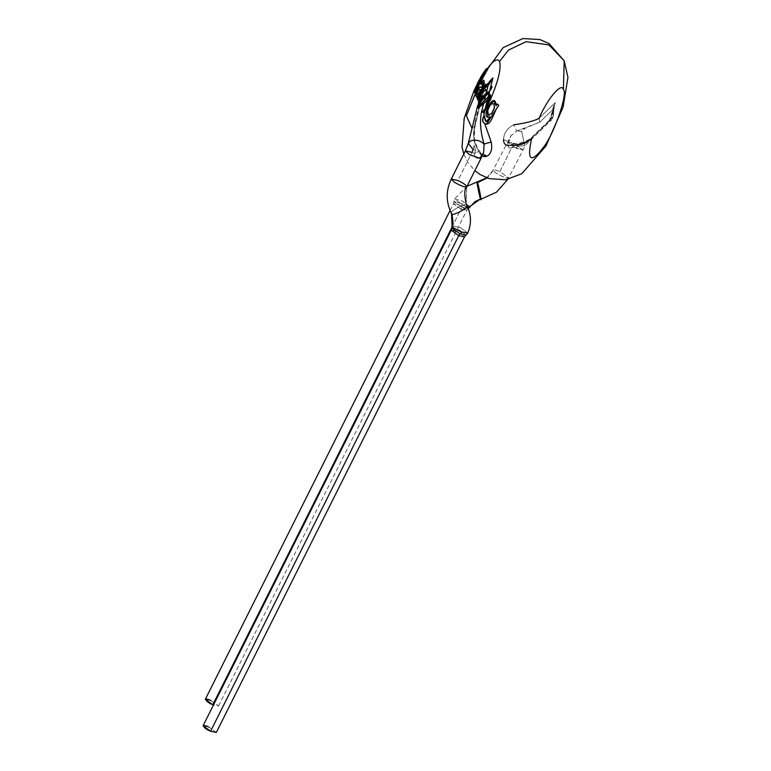<?xml version="1.0" encoding="UTF-8"?>
<svg xmlns="http://www.w3.org/2000/svg" width="771" height="771" viewBox="0 0 771 771"><rect width="100%" height="100%" fill="white"/><g stroke="black" fill="none" stroke-linecap="round" stroke-linejoin="round"><path stroke-width="0.58" stroke-dasharray="3.85 2.89" d="M485.084 84.068L485.528 84.261L477.48 99.257L478.28 100.259L477.837 100.066L484.284 88.964L483.812 88.578L480.227 95.286M477.837 100.066L483.812 88.578L484.246 89.012L485.557 87.065L484.814 87.104L483.803 88.79L484.814 87.104L485.557 87.065L478.28 100.259L477.914 99.449L485.518 84.261L485.855 84.993L484.708 87.296L485.855 84.993L485.528 84.261L477.914 99.449L478.28 100.259L486.328 85.6M485.913 85.33L484.535 86.554L484.718 87.287L486.453 85.697L484.718 87.287L484.863 86.265M485.518 86.477L484.371 88.01M481.258 91.691L483.176 87.865L481.258 91.691M478.059 100.163L477.702 99.353L485.306 84.164L485.855 84.993L484.708 87.287L485.855 84.993L485.306 84.164L477.702 99.353L478.059 100.163L484.043 88.684L483.706 90.323L484.236 88.414L482.897 91.662L484.304 87.643L488.149 83.355L484.593 88.125M491.233 103.96L489.074 107.169L491.426 104.037M489.701 81.996L485.884 85.379L489.807 82.352L489.787 81.601L484.477 87.817L482.376 96.404L479.302 102.533L479.668 103.343L482.386 97.156L481.422 95.016L480.362 105.319L479.09 105.521L480.786 93.118L479.196 105.56L474.859 123.013L474.059 145.767L473.115 149.555L472.045 152.359L465.385 150.885M485.46 96.134L477.538 106.138L478.405 102.61M516.753 130.945L525.215 128.169L521.707 131.552L516.753 130.945L521.707 131.552L524.743 145.738L517.418 146.114L516.04 148.205L522.516 149.863L513.891 143.416L507.279 141.854L507.983 143.319L510.99 135.629L516.753 130.945L510.759 135.947L507.983 143.319L507.231 141.931L513.891 143.416L499.781 171.586L508.6 177.86L507.067 178.082C500.909 176.289 496.273 173.783 493.161 170.574L493.161 170.574C492.997 169.35 495.213 169.678 499.781 171.586C495.213 169.678 492.997 169.35 493.161 170.574L487.224 177.966L493.161 170.574C496.273 173.783 500.909 176.289 507.067 178.082L508.6 177.86L499.781 171.586L513.891 143.416L522.709 149.68L513.823 147.145C509.573 149.217 507.626 147.945 507.983 143.319C507.626 147.945 509.573 149.217 513.823 147.145L515.047 144.62L513.823 143.175L511.202 145.208L511.655 143.194L513.823 147.145L516.04 148.205L517.418 146.114L515.047 144.62L513.823 147.145L511.655 143.194L511.202 145.208L513.823 143.175L517.418 146.114L524.733 145.738L521.707 131.552L525.215 128.169L539.748 122.203L552.595 109.781L553.607 112.527L553.212 116.325L549.289 121.018L551.419 120.074L553.212 116.325L552.595 109.781L553.424 106.755L553.8 111.689L553.607 112.527L552.595 109.781L552.846 117.5L551.41 120.083L549.289 121.018L552.19 117.337L551.014 117.25L549.289 121.018L534.245 135.571C529.947 140.611 523.548 143.628 515.047 144.62C523.548 143.628 529.947 140.611 534.245 135.571L549.289 121.018L551.014 117.25L550.147 120.228L531.701 138.067L532.665 136.457L534.245 135.571L531.701 138.067L550.147 120.228L551.014 117.25L552.19 117.337L553.212 116.325L553.424 106.755L553.761 107.911L553.424 106.755L555.342 102.582L551.014 117.25L555.342 102.582L552.595 109.781L539.748 122.203L539.093 118.291L555.342 102.582L550.147 120.228L555.342 102.582L539.093 118.291L539.748 122.203L516.753 130.945L513.717 124.844L516.753 130.945M468.286 143.339L473.115 149.555L475.794 150.441L478.955 149.979L478.849 151.453L479.649 151.183L474.271 153.419C475.109 158.161 477.056 159.433 480.102 157.245L483.687 152.041L480.102 157.245C477.056 159.433 475.109 158.161 474.271 153.419L475.794 150.441L474.271 153.419L472.045 152.359L474.271 153.419L478.849 151.453L478.955 149.979L475.794 150.441L473.115 149.555L474.059 145.767L475.794 150.441L474.059 145.767L474.859 123.013L478.878 105.55L480.362 105.319L481.422 95.016L482.386 97.156L481.191 95.026L481.644 95.71L481.046 98.1L481.191 95.026L480.362 105.319L479.196 105.56M480.863 158.633L480.102 157.245L481.817 154.277L482.954 153.959L481.634 154.345L478.955 149.988M485.884 85.379L481.991 89.677M497.295 103.96L498.962 105.299L497.295 103.969M491.859 101.425L486.376 111.93L490.356 116.961L488.014 117.404M491.782 101.502L494.144 100.847L496.225 105.772L493.932 100.76M486.52 121.654L484.689 116.826L486.434 121.635M484.024 116.055L484.246 115.583L484.911 116.903L484.246 115.583L484.024 116.055C482.193 119.669 482.482 122.146 484.872 123.476M486.568 124.237L498.962 105.299L486.568 124.237M487.918 110.571L489.344 107.256L487.725 110.504M484.67 123.437L486.723 124.256M216.314 732.45L208.768 727.072L211.88 728.634M214.714 702.516L213.48 704.993L218.559 705.985L211.003 700.608L214.126 702.169M208.768 727.072L203.052 725.81M451.218 230.24L456.924 231.502L464.479 236.88L456.924 231.502L451.218 230.24M211.003 700.608L205.298 699.345M451.671 227.811L461.01 209.153L453.454 203.775L459.169 205.038L466.725 210.416L461.01 209.153L451.671 227.811M451.681 227.994L459.574 230.037L465.925 235.213L459.564 230.037L451.681 227.994M462.137 207.226L453.926 201.617L461.896 203.592L468.238 208.7L462.137 207.226L461.01 209.153L466.725 210.416L459.169 205.038L453.454 203.775L461.01 209.153L462.137 207.226L468.248 208.7L461.887 203.583L453.926 201.617L462.137 207.226M467.737 233.044L460.595 227.724L452.047 225.73L460.576 227.715L467.737 233.044L461.684 232.032M467.592 206.994L462.61 204.98L461.569 206.975L462.61 204.98L454.572 198.879L462.089 200.98L469.847 207.033M477.307 94.419L477.528 91.701L479.456 89.243L476.95 92.703L477.384 94.476M451.555 213.577L451.507 213.49C447.508 212.073 468.267 201.164 466.821 205.443C468.267 201.164 447.508 212.073 451.507 213.49M477.422 182.679C475.591 176.945 479.88 198.937 480.593 198.899L480.834 199.246M469.818 206.561L462.099 200.98L454.582 198.87L462.61 204.98C467.563 207.312 469.973 207.842 469.818 206.561L469.838 207.042M478.02 105.685L478.569 102.986L477.779 106.186C479.947 100.673 483.793 96.211 489.334 92.799L488.38 91.749M481.615 91.874L481.779 93.252L481.615 91.874L483.06 88.395L485.181 86.41L483.06 88.395L481.615 91.874L481.364 90.747L481.615 91.874M484.13 89.166L482.154 96.308L484.236 88.414L478.28 100.259L477.914 99.449L485.528 84.261M485.624 86.699L486.25 85.562L484.477 87.2L487.07 85.051L484.304 87.643L484.988 87.277L482.897 91.662L482.154 96.308L479.302 102.533L482.376 96.404L484.477 87.817L487.233 85.234L489.566 81.504L489.807 82.352L483.234 88.569L481.856 91.894L482.01 93.233L481.856 91.894L483.234 88.569L489.807 82.352L492.891 77.861M488.313 91.682L489.334 92.799C483.793 96.211 479.947 100.673 477.779 106.186L478.55 103.112M487.455 84.28L485.181 86.41L487.455 84.28M482.742 95.517L482.376 96.404M482.829 95.315L479.668 103.343L479.08 102.437L479.668 103.343L482.386 97.156M480.786 93.118L486.52 90.323L481.017 93.166L479.09 105.521L479.523 99.555M484.458 88.549L482.54 89.484M481.596 90.824L482.01 93.233L481.596 90.824M491.859 86.236L492.226 87.056L491.859 86.236M490.395 89.185L490.751 89.995L492.226 87.056L490.751 89.995L490.395 89.185M477.095 97.618L477.471 98.457L483.735 85.292L484.525 81.948L483.725 80.261L484.525 81.948L483.735 85.292L477.471 98.457L477.095 97.618M480.988 83.326L481.181 84.463L482.974 82.516L481.181 84.463L480.988 83.326M481.817 87.759L480.16 86.853L481.817 87.759M466.214 204.199L466.715 186.331L466.214 204.199M478.251 108.065L477.673 107.169L478.251 108.065M479.427 105.531L480.362 105.319M479.832 97.705L480.574 94.033M489.604 97.744L478.434 108.191L489.604 97.744M490.443 100.047L483.918 113.096L482.974 112.209L483.918 113.086L484.68 111.853L490.443 100.047L490.703 95.614L491.06 98.062M489.151 96.905L490.231 94.746L489.903 94.014L490.231 94.746L489.151 96.905M486.674 68.648L488.506 68.426L477.201 88.916L476.064 89.079L485.277 71.414L474.358 90.477L485.277 71.414L476.064 89.079L477.201 88.916L488.515 68.417L486.674 68.648M474.647 92.163L475.032 92.992L485.508 72.069L485.094 70.971L485.508 72.069L475.032 92.992L474.647 92.163M476.863 85.128L486.684 68.629L476.863 85.128M487.07 85.051L489.306 82.025L487.07 85.051M484.477 87.19L485.113 85.928L484.477 87.19M489.527 82.131L489.787 81.601M479.793 105.511L475.283 124.796L474.878 125.548L474.859 123.013L474.878 125.548L481.393 99.353L479.446 103.247L479.08 102.437L482.154 96.308L484.043 88.684L479.967 96.356M482.145 97.088L481.779 98.466M466.754 186.804L466.715 186.331C465.578 184.674 462.648 182.737 457.935 180.53L472.045 152.359L457.935 180.53L451.276 179.055M483.918 113.086L482.974 112.209M483.08 73.255L486.491 68.494L488.506 68.426L481.904 78.285L477.201 88.916L475.842 88.983L477.22 85.774L475.842 88.983L476.998 88.819L481.904 78.285L488.332 68.262L486.482 68.503M477.326 83.49L477.76 82.613M479.119 80.001L478.203 81.736M485.084 71.269L481.22 76.859L485.084 71.269M478.02 84.01L484.554 72.088L477.22 85.774M480.198 78.526L475.601 87.181L481.22 76.859M482.048 156.118L478.849 151.453C473.625 143.117 472.305 134.482 474.878 125.548L472.006 128.371L474.878 125.548C472.305 134.482 473.625 143.117 478.849 151.453C481.008 156.32 483.716 157.91 486.954 156.234M484.082 144.061L483.552 152.388L480.102 157.245M503.55 139.503L508.937 141.903L507.983 143.319L508.937 141.903L503.55 139.503C503.839 133.036 507.231 128.15 513.717 124.844C507.231 128.15 503.839 133.036 503.55 139.503C503.54 144.331 506.084 146.23 511.202 145.208C520.348 145.68 527.181 143.3 531.701 138.067C526.641 161.149 530.795 163.953 544.143 146.471C554.783 132.178 568.073 92.915 563.389 89.629C561.857 81.687 547.256 98.919 539.093 118.291C534.351 120.922 525.889 123.109 513.717 124.844M482.55 74.074L480.054 78.276M491.725 113.742L494.462 108.191M484.814 88.241L485.932 86.776L484.805 88.241M554.388 105.213L553.192 116.951L551.419 120.064L525.581 145.054L507.781 179.412M486.8 177.812L493.122 170.112L510.99 135.629L508.937 141.903L509.255 143.483L518.844 143.445C526.738 141.122 531.344 138.79 532.665 136.457L549.482 120.199M218.559 705.985L466.725 210.416L468.305 208.662M450.081 210.512L453.454 203.775L454.582 198.879L467.004 186.293M488.641 83.615L489.036 83.133M481.056 92.992L481.287 91.942M554.359 105.29L549.472 120.209M474.647 90.159L477.683 83.692M487.802 84.29L486.019 86.352M482.791 94.602L484.092 89.34M482.029 97.638L475.283 124.796C474.724 130.251 471.38 138.529 478.955 149.979M463.805 154.027L467.987 162.633L474.849 170.642"/><path stroke-width="1.16" d="M478.28 100.259L477.48 99.257L481.258 91.691L477.48 99.257L478.28 100.259M480.227 95.286L477.837 100.066M484.863 86.265L485.913 85.33M483.176 87.865L485.528 84.261L483.176 87.865M485.422 84.8L484.265 87.104L485.422 84.8L485.084 84.068L485.422 84.8M489.074 107.169L491.233 103.96L494.047 103.767L494.259 108.123L491.522 113.674L488.265 114.927L487.725 110.504L489.074 107.169L487.725 110.504L488.265 114.927L491.725 113.742L494.462 108.191L494.047 103.767L491.233 103.96L489.074 107.169M480.102 157.245L480.863 158.633L469.472 154.701L480.863 158.633L483.687 152.041L484.082 144.061C480.063 140.37 475.524 139.32 470.455 140.91L468.286 143.339L465.385 150.885L469.472 154.701L465.385 150.885L472.045 152.359L473.115 149.555L468.286 143.339L470.455 140.91C475.524 139.32 480.063 140.37 484.082 144.061C480.506 132.111 479.629 121.49 481.461 112.219L483.552 103.796L478.251 108.065L477.673 107.159L484.313 100.741L485.46 96.134L477.548 106.128M486.424 90.168L480.834 92.867L478.405 102.61L486.212 93.079L487.985 85.947L482.338 89.349L484.304 88.395L486.52 90.323L484.304 88.395L482.338 89.349L487.985 85.947L485.884 85.379L487.985 85.947L490.751 80.868M480.834 92.867L486.434 90.168M482 89.677L481.287 91.942L482.338 89.349M485.884 85.379L481.991 89.677M486.482 124.227L498.798 105.242L497.122 103.892L496.042 105.704L497.295 103.969L496.042 105.704L493.932 100.75L487.445 108.036L487.908 117.375L490.356 116.961L486.337 121.616L483.803 115.968C482 119.582 482.28 122.078 484.67 123.437C482.28 122.078 482 119.582 483.803 115.968L484.467 111.747L490.24 99.922L490.51 95.517L488.93 96.809L490.009 94.65L489.681 93.917L488.13 97.011L477.673 107.169L478.454 108.171L477.673 107.169M488.014 117.404L486.867 110.166L491.782 101.502M486.434 121.635L490.356 116.961L486.52 121.654M493.932 100.76L491.859 101.425M484.872 123.476L486.568 124.237L484.872 123.476C482.482 122.146 482.193 119.669 484.024 116.055M211.88 728.634L210.608 731.187C203.101 728.45 200.595 722.88 208.768 727.072M450.081 210.512L205.298 699.345L212.854 704.723C205.337 701.986 202.84 696.415 211.003 700.608M214.126 702.169L214.714 702.516M455.362 231.29L451.681 227.994L451.218 230.24L203.052 725.81L210.608 731.187L216.314 732.45L464.479 236.88L458.764 235.618L451.218 230.24L458.764 235.618L210.608 731.187L458.764 235.618L464.479 236.88L465.925 235.222L459.892 233.69L458.764 235.618L459.892 233.69L465.925 235.213L467.727 233.044M212.854 704.723L451.671 227.811L212.854 704.723M476.95 92.703L476.95 94.149L477.827 94.187L480.584 89.696L479.003 89.108L478.203 89.86L476.95 92.703L478.772 89.195L480.805 89.793L477.827 94.187L476.95 94.149L476.95 92.703M451.507 213.49L451.507 213.49C450.062 217.769 470.821 206.859 466.821 205.443L466.821 205.443C470.821 206.859 450.062 217.769 451.507 213.49L452.085 226.173C453.358 227.946 456.557 229.903 461.684 232.032L460.46 233.941L461.684 232.032C456.557 229.903 453.358 227.946 452.085 226.173L451.555 213.577M465.385 150.885L451.276 179.055L457.935 180.53C462.648 182.737 465.578 184.674 466.715 186.331C465.645 187.7 461.521 186.322 454.331 182.216L451.276 179.055C445.783 190.697 445.86 202.185 451.527 213.538L451.941 214.386C453.252 221.566 453.29 225.344 452.037 225.73L451.681 227.994L459.892 233.69M468.248 208.7L469.847 207.033L467.592 206.994M477.307 94.419L478.704 93.57L480.805 89.793L478.791 93.455L477.432 94.486M461.684 232.032L467.737 233.044C471.65 223.629 471.332 214.405 466.802 205.394L466.214 204.199C464.152 194.649 464.335 188.856 466.754 186.804L466.715 186.331C465.645 187.7 461.521 186.322 454.331 182.216L451.276 179.055M477.422 182.679L477.422 182.679C478.136 182.64 482.424 204.633 480.593 198.899L469.818 206.561L480.593 198.899C482.424 204.633 478.136 182.64 477.422 182.679L487.224 177.966L477.422 182.679C475.591 176.945 479.88 198.937 480.593 198.899L474.917 201.751L469.847 207.042M488.457 91.836L478.55 103.112L488.457 91.836M485.46 96.134L484.313 100.741L488.13 97.011L492.891 77.861L487.985 85.947L486.212 93.079L488.313 91.682L489.122 92.693L485.46 96.134L489.122 92.693L488.313 91.682L486.212 93.079L478.926 100.943M489.787 81.601L489.527 82.131L489.787 81.601M482.54 89.484L481.596 90.824L484.458 88.549M481.287 91.942L481.586 90.862M491.859 86.236L490.395 89.185L490.751 89.995L490.395 89.185L491.859 86.236M477.972 95.537L477.095 97.618L477.471 98.457L476.873 97.522L477.249 98.36L483.716 84.685L484.313 81.851L483.504 80.165L480.988 83.326L481.181 84.463L480.988 83.326L483.456 80.28L480.776 83.229L480.969 84.367L482.367 82.458L483.253 82.989L481.817 87.759L481.056 87.489L481.817 87.759L483.263 84.222L482.762 82.42L483.292 84.029L481.817 87.759L479.938 86.747L476.97 91.171L475.9 94.843L476.391 96.414L475.9 94.843L476.786 91.595L478.656 88.067L480.217 86.853L478.608 87.74L476.353 92.048L475.842 95.941L476.449 96.346L477.972 95.537L477.095 97.618L477.972 95.537M483.947 80.348L483.456 80.28L483.947 80.348M479.523 99.555L479.832 97.705M480.574 94.033L480.786 93.118M478.251 108.065L487.349 100.172L485.238 108.644C488.438 103.806 492.052 92.742 487.349 100.172L489.489 97.657L485.238 108.644L482.521 111.785L485.451 108.74L489.489 97.657M489.749 97.772L485.451 108.74L482.646 111.94M490.703 95.614L488.93 96.809L490.703 95.614M489.903 94.023L488.351 97.107L477.885 107.265L488.351 97.107L489.903 94.023M474.579 89.947L475.64 87.104L483.427 74.642L474.657 92.163L475.032 92.992L474.425 92.067L474.811 92.896L485.287 71.973L484.882 70.865L475.832 87.19L479.119 80.001M484.969 71.183L476.863 85.128L484.969 71.183M489.306 82.025L488.149 83.355L489.306 82.025M485.113 85.928L485.306 84.164L485.113 85.928M492.891 77.861L489.566 81.504L492.891 77.861L488.13 97.011L489.681 93.917L490.009 94.65L488.93 96.809C491.088 94.467 491.522 95.508 490.24 99.922C498.278 81.263 501.401 68.426 499.579 61.41C497.237 57.594 492.438 61.034 485.181 71.742L474.811 92.896L474.425 92.067L483.427 74.642L474.425 92.067L482.048 76.849L466.388 115.756L472.006 128.371L466.388 115.756L483.205 74.546L474.358 90.467M490.529 89.899L492.004 86.95L491.638 86.14L490.173 89.079L490.529 89.899L490.173 89.079L491.638 86.14L492.004 86.95L490.529 89.899M483.725 80.251L484.246 82.699L483.022 86.333L477.249 98.36L476.873 97.522L477.76 95.44L476.17 96.317M481.596 87.663L480.844 87.393L481.596 87.663L483.099 83.191L482.367 82.458L480.969 84.367L480.776 83.229L483.504 80.165M481.056 87.489L481.817 87.759M480.208 86.853L480.844 87.393M482.521 111.785L485.238 108.644L487.349 100.172L483.552 103.796L481.461 112.219L482.521 111.785L483.725 112.971L484.467 111.747L483.725 112.971L483.272 112.47M483.918 113.086L482.974 112.209M491.06 98.062L490.443 100.047M480.054 78.276L482.55 74.074M483.08 73.255L486.491 68.494M477.22 85.774L478.02 84.01M481.22 76.859L480.198 78.526M479.967 96.356L478.059 100.163M475.996 96.192L475.707 94.505L476.748 91.074L478.608 87.74L480.034 86.766M486.954 156.234L482.954 153.959L486.954 156.234C491.156 153.766 492.563 149.015 491.185 141.999L484.082 144.061L491.185 141.999L484.67 123.437L491.185 141.999C492.563 149.015 491.156 153.766 486.954 156.234L482.048 156.118M482.839 112.065L481.461 112.219C479.629 121.49 480.506 132.111 484.082 144.061M513.717 124.844C525.889 123.109 534.351 120.922 539.093 118.291C547.256 98.919 561.857 81.687 563.389 89.629C568.073 92.915 554.783 132.178 544.143 146.471C530.795 163.953 526.641 161.149 531.701 138.067C527.181 143.3 520.348 145.68 511.202 145.208C506.084 146.23 503.54 144.331 503.55 139.503M484.689 116.835C484.949 122.984 486.78 123.013 490.173 116.922C478.367 121.047 495.281 88.193 496.042 105.704L497.122 103.892L498.798 105.242C493.604 111.275 491.137 127.552 484.67 123.437M474.126 90.371L474.358 89.85L474.126 90.371M478.203 81.736L503.155 47.629L522.94 38.55L539.999 39.572L549.097 43.59L564.199 60.851L563.389 89.629L564.199 60.851L548.952 44.92L526.092 41.682L508.436 50.105L499.579 61.41L508.436 50.105L526.092 41.682L548.952 44.92L564.199 60.851L567.948 77.379L563.081 107.188L545.887 146.095L521.765 173.735L505.689 179.778L489.296 178.641L480.198 174.603L474.849 170.642M477.326 83.49L484.882 70.865L485.181 71.742C492.438 61.034 497.237 57.594 499.579 61.41C501.401 68.426 498.278 81.263 490.24 99.922L484.467 111.747L483.803 115.968L484.024 115.496L484.689 116.826M491.522 113.674L494.259 108.123M468.286 143.339L477.644 105.666M490.79 80.82L482.636 88.453L481.335 90.843M486.8 177.812L467.004 186.293M507.781 179.412L496.457 192.201L480.834 199.246M477.683 83.692L478.29 82.449M480.863 158.633L466.754 186.804M474.223 90.072L464.19 118.31L462.041 147.116L463.805 154.027"/></g></svg>
